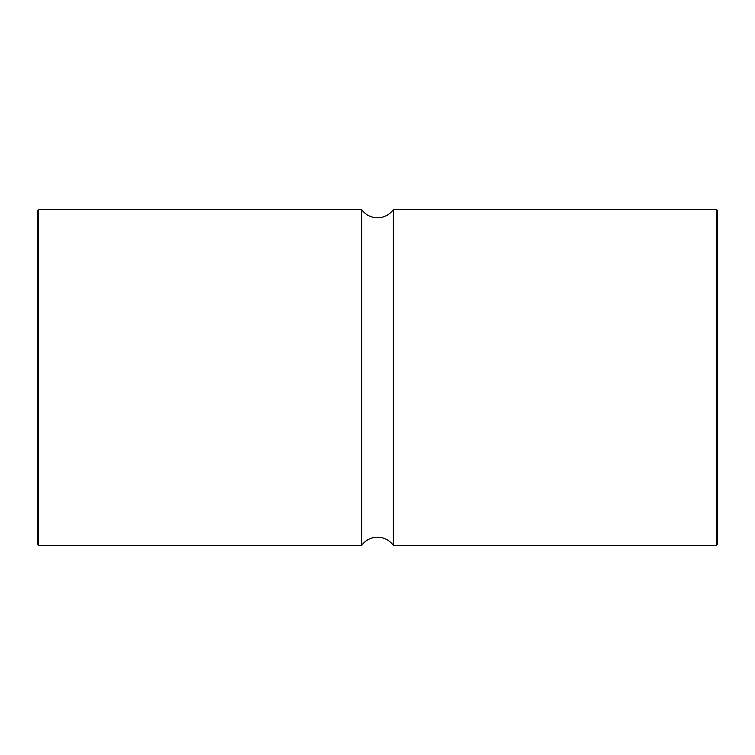 <?xml version="1.0" encoding="UTF-8"?>
<svg xmlns="http://www.w3.org/2000/svg" width="755" height="755" viewBox="0 0 755 755"><rect width="100%" height="100%" fill="white"/><g stroke="black" fill="none" stroke-linecap="round" stroke-linejoin="round"><path stroke-width="1.13" d="M393.383 545.431C389.42 540.118 384.125 537.371 377.5 537.183C370.875 537.371 365.58 540.118 361.617 545.431L361.617 209.569C365.58 214.882 370.875 217.629 377.5 217.817C384.125 217.629 389.42 214.882 393.383 209.569L393.383 545.431L716.278 545.431L717.25 544.459L717.25 210.541L716.278 209.569L393.383 209.569M361.617 209.569L38.722 209.569L37.75 210.541L37.75 544.459L38.722 545.431L361.617 545.431M38.722 209.569L38.722 545.431M716.278 545.431L716.278 209.569"/></g></svg>
